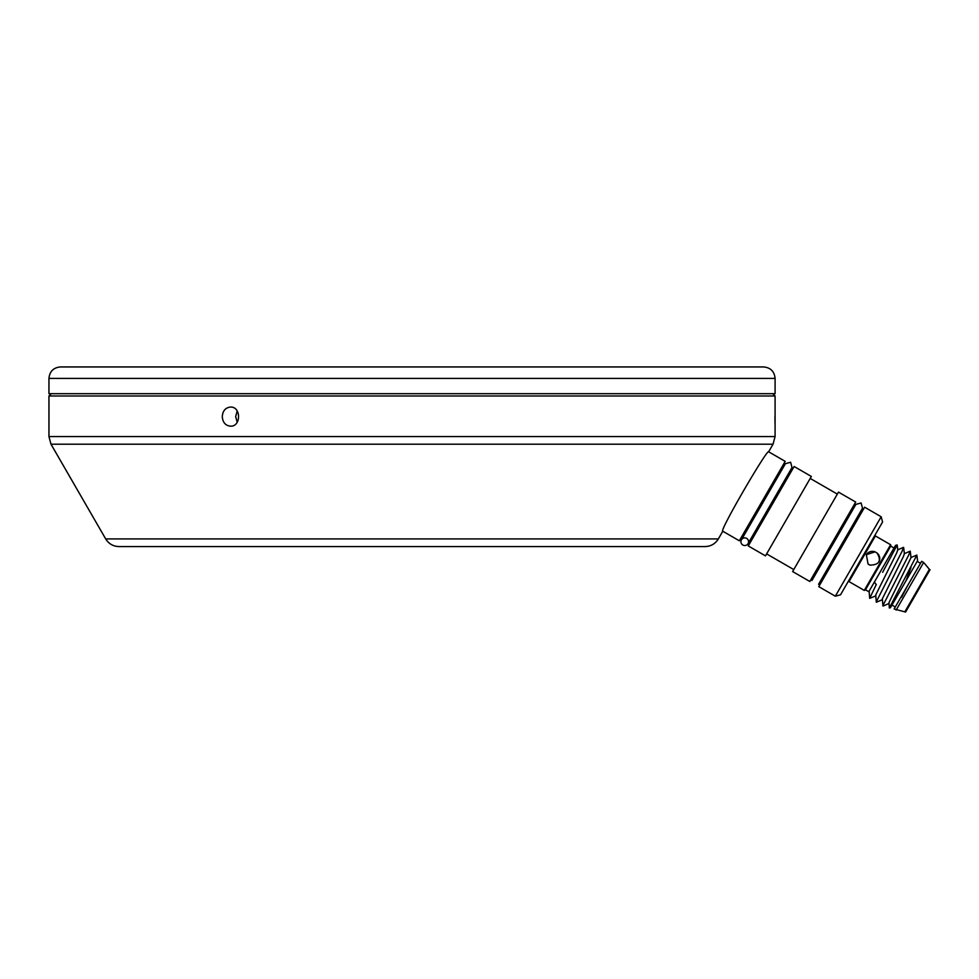 <?xml version="1.0" encoding="UTF-8"?>
<svg xmlns="http://www.w3.org/2000/svg" width="979" height="979" viewBox="0 0 979 979"><rect width="100%" height="100%" fill="white"/><g stroke="black" fill="none" stroke-linecap="round" stroke-linejoin="round"><path stroke-width="1.47" d="M105.683 538.915L718.341 538.915C715.294 543.822 710.876 546.368 705.113 546.563L118.924 546.563C113.148 546.368 108.742 543.822 105.683 538.915L50.994 444.197L48.95 436.548L775.087 436.548L773.031 444.197L50.994 444.197M768.65 451.796C767.671 447.954 718.598 532.123 722.783 531.23L739.329 540.787L785.195 461.354L768.65 451.796L773.031 444.197M772.786 393.693L775.087 395.981L48.95 395.981L51.238 393.693M775.087 436.548L775.087 395.981M774.952 416.626L775.025 423.479M222.27 416.626C222.747 410.813 225.476 407.631 230.481 407.068C241.226 406.481 241.226 426.771 230.481 426.171C225.476 425.62 222.747 422.426 222.27 416.626M237.212 410.996L235.658 416.626L237.212 422.243M751.138 540.983L749.975 540.31L748.066 543.614L792.011 467.497L790.616 462.272L785.403 463.679L741.446 539.796L743.355 536.492L742.204 535.819M748.274 545.939L794.128 466.506L811.346 476.443L765.48 555.876L748.274 545.939M793.761 569.558L766.63 553.894M792.623 571.552L838.477 492.119L855.695 502.056L809.829 581.489L792.623 571.552M882.581 521.991L840.533 594.804L835.32 596.199L881.173 516.765L882.581 521.991M881.173 516.765L864.628 507.208L818.762 586.641L835.32 596.199M821.638 581.685L820.475 581.012L818.566 584.316L862.511 508.199L861.116 502.973L855.891 504.381L811.946 580.498L813.855 577.194L812.692 576.521M60.417 366.941L763.62 366.941C770.583 367.614 774.401 371.445 775.087 378.408L48.95 378.408C49.635 371.445 53.453 367.614 60.417 366.941M48.95 378.408L48.95 393.693L775.087 393.693L775.087 378.408M742.841 545.022A3.818 3.818 0 0 1 742.841 538.401A3.818 3.818 0 0 1 748.58 541.705A3.818 3.818 0 0 1 742.841 545.022M904.926 611.679L929.389 569.313L930.038 569.717L905.587 612.059L894.133 608.975L921.655 561.322L923.625 562.484L896.115 610.125M907.215 586.311L901.573 597.239M915.659 564.039L917.556 560.759L916.87 555.081L910.886 557.516M916.87 561.958L890.437 607.726L889.324 607.996L916.87 555.081M906.077 580.645L911.008 567.514M882.654 572.299L897.18 544.96L895.552 545.364L874.406 581.991L875.826 584.12M875.667 595.905L869.682 598.34L876.315 584.414M882.287 599.723L876.413 602.22L876.597 601.13L902.136 551.165L903.519 547.371L897.645 549.868M888.908 603.541L883.034 606.05L883.217 604.949L908.757 554.983L910.14 551.189L904.266 553.698M889.324 607.996L888.981 602.611L911.021 557.602L910.25 551.263M882.923 605.977L882.36 598.781L903.238 556.904L904.4 553.771L903.629 547.432M876.303 602.158L875.74 594.963L896.617 553.086L897.78 549.953L897.18 544.96M869.682 598.34L869.132 591.145L874.785 581.342M869.046 592.075L869.132 591.145L868.801 591.708L865.497 589.786M864.261 590.398L890.621 544.728L890.902 545.768L865.301 590.129L864.261 590.398L849.038 581.612L875.385 535.966L874.357 536.223M868.043 563.99L866.354 554.677L875.042 551.85L877.025 553C881.687 560.796 879.362 564.846 870.025 565.128L868.043 563.99A7.257 7.098 -150 0 0 870.025 565.128M866.293 554.763A7.257 7.098 -150 0 1 875.042 551.85M878.873 562.032A7.257 7.098 30 0 0 877.025 553M718.341 538.915L722.783 531.23M48.95 436.548L48.95 395.981M791.265 471.474L790.102 470.801L792.011 467.497M785.403 463.679L783.481 466.983L782.331 466.31M837.339 494.101L810.196 478.437M861.765 512.176L860.602 511.503L862.511 508.199M855.891 504.381L853.982 507.685L852.819 507.012M929.389 569.313L923.638 562.46M920.505 563.304L917.188 561.395M895.283 606.992L891.967 605.083M894.023 548.02L890.719 546.098M848.756 580.571L849.038 581.612M890.621 544.728L875.397 535.941"/></g></svg>
